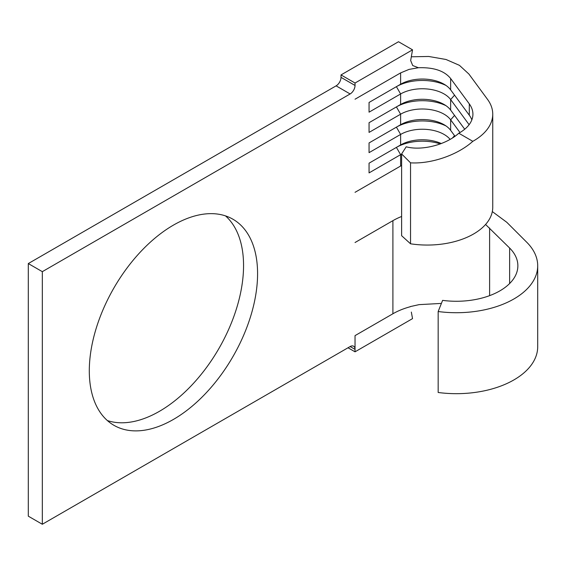 <?xml version="1.0" encoding="UTF-8"?>
<svg xmlns="http://www.w3.org/2000/svg" width="566" height="566" viewBox="0 0 566 566"><rect width="100%" height="100%" fill="white"/><g stroke="black" fill="none" stroke-linecap="round" stroke-linejoin="round"><path stroke-width="0.85" d="M492.321 211.592L506.789 222.289L526.805 242.305A81.313 46.943 180 0 1 537.7 265.772A81.313 46.943 180 0 1 438.169 311.526L442.612 300.369A61.475 35.495 0 0 0 517.869 265.772A61.475 35.495 0 0 0 509.633 248.028L485.578 224.469M471.846 119.836A45.613 26.333 180 0 0 469.292 115.209L450.642 89.853A30.741 17.744 0 0 0 444.084 84.235L444.084 84.235A30.741 17.744 0 0 0 400.615 84.235L369.06 102.453L369.06 112.167L400.615 93.956L396.405 86.669L369.06 102.453M464.714 129.232L450.642 110.094A30.741 17.744 0 0 0 444.084 104.477L444.084 104.477A30.741 17.744 0 0 0 400.615 104.477L369.06 122.695L369.06 132.409L400.615 114.191L396.405 106.91L369.06 122.695M454.958 136.208L450.642 130.336A30.741 17.744 0 0 0 444.084 124.718L444.084 124.718A30.741 17.744 0 0 0 400.615 124.718L369.06 142.936L369.06 152.65L400.615 134.432L396.405 127.145L369.06 142.936M225.509 215.887A118.987 68.698 -60 0 1 235.116 312.878A118.987 68.698 -60 0 1 159.414 411.326A118.987 68.698 -60 0 1 107.349 420.552M173.437 225.112A118.987 68.698 -60 0 1 232.93 219.219A118.987 68.698 -60 0 1 251.177 314.569A118.987 68.698 -60 0 1 173.437 419.42A118.987 68.698 -60 0 1 113.943 425.314A118.987 68.698 -60 0 1 95.704 329.964A118.987 68.698 -60 0 1 173.437 225.112M336.105 85.855A6.941 4.004 120 0 0 341.015 77.358L355.038 85.452A6.941 4.004 -60 0 1 350.128 93.956L336.105 85.855L28.3 263.565L28.3 516.171L42.323 524.265L350.128 346.555A6.941 4.004 -60 0 1 353.601 346.215A6.941 4.004 -60 0 1 355.038 349.392L355.038 351.819L348.026 347.772M441.402 303.418L419.102 304.635L410.258 306.595M492.745 114.169A65.444 37.78 0 0 1 472.815 141.323C457.675 154.999 431.313 164.105 410.541 162.838L401.619 153.945L401.619 235.697L410.541 243.797A65.444 37.78 0 0 0 492.745 207.276L492.745 114.169A65.444 37.78 0 0 0 487.545 99.404L468.903 74.047L459.443 65.345L446.015 59.487L428.738 56.473L411.312 56.784M355.038 99.213L400.615 72.901L409.062 69.392L418.423 67.736C433.683 67.227 444.423 70.821 450.642 78.518L469.292 103.875A45.613 26.333 180 0 1 472.914 114.169A45.613 26.333 180 0 1 458.785 133.222C446.326 144.726 421.812 151.058 406.204 146.799L401.619 153.945M350.128 93.956L42.323 271.666L42.323 524.265M410.35 306.708A61.475 35.495 0 0 0 392.903 313.769L355.038 335.624L355.038 349.392L350.128 346.555M401.619 216.481A61.475 35.495 180 0 0 392.903 220.662L355.038 242.517M355.038 192.32L401.619 165.456M401.619 154.122A30.741 17.744 0 0 0 400.615 154.674L369.06 172.892L369.06 163.178L400.615 144.96L400.615 134.432A30.741 17.744 0 0 1 450.083 139.335M469.115 124.69L450.642 99.566A30.741 17.744 0 0 0 400.615 93.956L400.615 104.477L396.405 106.91L400.615 104.477M459.995 132.529L450.642 119.808A30.741 17.744 0 0 0 400.615 114.191L400.615 124.718L396.405 127.145L400.615 124.718M441.31 143.545A30.741 17.744 0 0 0 400.615 144.96L369.06 163.178M410.541 243.797L410.541 162.838M472.815 141.323L458.785 133.222M42.323 271.666L28.3 263.565M440.348 143.913A36.691 21.183 0 0 0 396.405 147.386L400.615 144.96M446.001 125.935A36.691 21.183 0 0 0 396.405 127.145M446.001 105.693A36.691 21.183 0 0 0 396.405 106.91M446.001 85.452A36.691 21.183 0 0 0 396.405 86.669L400.615 84.235L400.615 72.901M438.169 311.526L438.169 392.486A81.313 46.943 180 0 0 537.7 346.739L537.7 265.772M341.015 77.358L341.015 74.924L355.038 83.025L412.536 49.829L398.506 41.735L341.015 74.924M355.038 85.452L355.038 83.025M412.536 49.829L410.661 60.534L412.713 65.55L418.423 67.736M411.341 312.078L412.536 318.623L355.038 351.819M489.611 228.013L489.611 295.643M469.292 115.209L469.292 103.875M392.903 220.662L392.903 313.769M400.615 166.008L400.615 154.674L396.405 147.386M450.642 110.094L450.642 99.566L454.54 95.152M450.642 89.853L450.642 78.518M450.642 130.336L450.642 119.808L454.54 115.393M452.666 137.757L454.54 135.635M396.405 86.669L400.615 84.235M509.633 248.028L509.633 283.524"/></g></svg>
